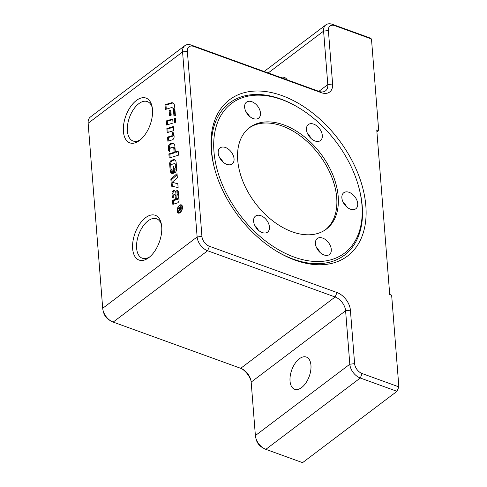 <?xml version="1.0" encoding="UTF-8"?>
<svg xmlns="http://www.w3.org/2000/svg" width="487" height="487" viewBox="0 0 487 487"><rect width="100%" height="100%" fill="white"/><g stroke="black" fill="none" stroke-linecap="round" stroke-linejoin="round"><path stroke-width="0.73" d="M361.963 205.167A93.754 60.388 -127.1 0 1 294.154 257.093A93.754 60.388 -127.1 0 1 213.951 151.512A93.754 60.388 -127.1 0 1 298.062 107.341A93.754 60.388 -127.1 0 1 359.016 188.037A93.754 60.388 -127.1 0 1 361.963 205.167M359.016 188.037L359.248 188.938A95.349 61.417 -127.1 0 1 362.249 206.354A95.349 61.417 -127.1 0 1 293.29 259.163A95.349 61.417 -127.1 0 1 277.359 251.651M214.542 168.49A95.349 61.417 -127.1 0 1 211.723 151.792A95.349 61.417 -127.1 0 1 280.682 98.983A95.349 61.417 -127.1 0 1 297.259 106.866L298.062 107.341M316.83 248.26A10.038 6.465 -127.1 0 1 317.311 238.52A10.038 6.465 -127.1 0 1 329.888 244.803A10.038 6.465 -127.1 0 1 329.407 254.537A10.038 6.465 -127.1 0 1 316.83 248.26M316.647 247.901A10.038 6.465 -127.1 0 1 320.026 252.254A10.038 6.465 -127.1 0 1 320.209 252.607M254.336 217.415A10.038 6.465 -127.1 0 1 255.48 216.106A10.038 6.465 -127.1 0 1 265.835 219.193A10.038 6.465 -127.1 0 1 268.721 230.82A10.038 6.465 -127.1 0 1 267.576 232.122A10.038 6.465 -127.1 0 1 257.215 229.042A10.038 6.465 -127.1 0 1 254.336 217.415M254.817 225.487A10.038 6.465 -127.1 0 1 258.372 230.193M225.463 147.494A10.038 6.465 -127.1 0 1 233.2 155.371A10.038 6.465 -127.1 0 1 232.177 163.936A10.038 6.465 -127.1 0 1 226.79 164.356A10.038 6.465 -127.1 0 1 219.053 156.479A10.038 6.465 -127.1 0 1 220.075 147.914A10.038 6.465 -127.1 0 1 225.463 147.494M219.418 157.295A10.038 6.465 -127.1 0 1 222.973 162.007M259.084 108.424A10.038 6.465 -127.1 0 1 258.609 118.158A10.038 6.465 -127.1 0 1 246.026 111.876A10.038 6.465 -127.1 0 1 246.507 102.142A10.038 6.465 -127.1 0 1 259.084 108.424M245.85 111.517A10.038 6.465 -127.1 0 1 249.228 115.869A10.038 6.465 -127.1 0 1 249.405 116.229M321.584 139.264A10.038 6.465 -127.1 0 1 320.44 140.573A10.038 6.465 -127.1 0 1 310.079 137.486A10.038 6.465 -127.1 0 1 307.2 125.865A10.038 6.465 -127.1 0 1 308.338 124.556A10.038 6.465 -127.1 0 1 318.699 127.643A10.038 6.465 -127.1 0 1 321.584 139.264M350.457 209.185A10.038 6.465 -127.1 0 1 342.72 201.308A10.038 6.465 -127.1 0 1 343.743 192.749A10.038 6.465 -127.1 0 1 349.13 192.322A10.038 6.465 -127.1 0 1 356.861 200.2A10.038 6.465 -127.1 0 1 355.839 208.765A10.038 6.465 -127.1 0 1 350.457 209.185M237.717 160.126A63.645 40.993 52.9 0 0 272.519 220.684A63.645 40.993 52.9 0 0 326.32 229.127A63.645 40.993 52.9 0 0 338.197 196.553A63.645 40.993 52.9 0 0 303.401 135.995A63.645 40.993 52.9 0 0 249.6 127.551A63.645 40.993 52.9 0 0 237.717 160.126M325.559 229.675A63.645 40.993 52.9 0 0 336.706 197.679A63.645 40.993 52.9 0 0 302.451 137.553A63.645 40.993 52.9 0 0 248.863 128.13M282.083 95.641A97.917 63.073 -127.1 0 1 365.847 205.91A97.917 63.073 -127.1 0 1 295.031 260.137A97.917 63.073 -127.1 0 1 278.004 252.041A97.917 63.073 -127.1 0 1 214.347 167.759A97.917 63.073 -127.1 0 1 282.083 95.641M161.702 226.705A23.814 12.936 109.9 0 1 148.845 257.605A23.814 12.936 109.9 0 1 132.634 248.662A23.814 12.936 109.9 0 1 144.359 218.687A23.814 12.936 109.9 0 1 161.221 223.46A23.814 12.936 109.9 0 1 161.702 226.705M161.477 224.793A20.971 11.39 -70.1 0 0 156.558 218.785A20.971 11.39 -70.1 0 0 142.74 226.632A20.971 11.39 -70.1 0 0 136.616 248.163A20.971 11.39 -70.1 0 0 142.265 258.207A20.971 11.39 -70.1 0 0 149.899 256.746M152.48 109.502A23.814 12.936 109.9 0 1 139.623 140.402A23.814 12.936 109.9 0 1 123.406 131.46A23.814 12.936 109.9 0 1 135.136 101.485A23.814 12.936 109.9 0 1 151.999 106.257A23.814 12.936 109.9 0 1 152.48 109.502M152.254 107.59A20.971 11.39 -70.1 0 0 147.336 101.582A20.971 11.39 -70.1 0 0 133.511 109.429A20.971 11.39 -70.1 0 0 127.393 130.96A20.971 11.39 -70.1 0 0 133.042 141.005A20.971 11.39 -70.1 0 0 140.67 139.544M310.95 365.262A17.136 9.308 109.9 0 1 305.946 382.861A17.136 9.308 109.9 0 1 294.653 389.271A17.136 9.308 109.9 0 1 290.033 381.065A17.136 9.308 109.9 0 1 295.037 363.472A17.136 9.308 109.9 0 1 306.335 357.056A17.136 9.308 109.9 0 1 310.95 365.262M182.114 205.624A3.939 2.137 -70.1 0 0 182.101 205.617L181.134 205.27A3.939 2.137 -70.1 0 0 178.54 206.744A3.939 2.137 -70.1 0 0 177.39 210.792A3.939 2.137 -70.1 0 0 178.449 212.679A3.939 2.137 -70.1 0 0 181.048 211.2A3.939 2.137 -70.1 0 0 182.199 207.158A3.939 2.137 -70.1 0 0 181.134 205.27A4.377 2.38 109.9 0 1 181.73 205.13M177.116 210.993A4.377 2.38 109.9 0 1 178.4 206.494A4.377 2.38 109.9 0 1 181.286 204.857A4.377 2.38 109.9 0 1 182.467 206.957A4.377 2.38 109.9 0 1 181.188 211.449A4.377 2.38 109.9 0 1 178.297 213.093A4.377 2.38 109.9 0 1 177.116 210.993M175.624 122.243L175.63 118.694M175.576 118.061L175.898 122.158L174.711 122.523L174.389 118.426L175.576 118.061M174.389 118.426L175.35 118.779M178.814 213.166A4.377 2.38 109.9 0 1 178.437 212.673M179.417 213.026A3.939 2.137 -70.1 0 0 179.429 213.032L178.449 212.679M180.683 209.982L179.703 209.556L178.51 211.973L178.455 211.321L178.808 211.449M180.829 207.097L179.88 207.809L179.965 208.935L180.525 209.538L180.829 207.097L181.176 207.218M181.182 209.97L180.214 209.617L180.927 209.684M178.455 211.321L179.606 208.966L179.983 209.1M179.606 208.966L179.551 208.059L179.91 208.186M179.551 208.059L178.279 209.02L178.236 208.497L178.729 208.68M178.236 208.497L181.103 206.33L181.243 208.083L180.567 210.08L180.074 210.214M180.567 210.08L179.703 209.556M172.112 182.382L177.804 183.556L178.114 187.538L171.412 186.156L170.852 179.076L177.025 173.664L177.347 177.785L172.112 182.382L177.816 183.709M170.852 179.076L171.82 179.429L177.11 174.784M172.361 186.351L171.82 179.429M168.788 140.926L168.514 137.468L172.526 136.232A1.51 0.822 -70.1 0 0 173.634 134.114L173.549 133.036M167.552 137.115L171.558 135.879A1.51 0.822 -70.1 0 0 172.666 133.761L172.568 132.537A3.403 1.845 109.9 0 1 173.001 132.598A3.403 1.845 109.9 0 1 173.92 134.229L174.109 136.622A2.265 1.23 109.9 0 1 172.447 139.799L167.869 141.212L167.552 137.115L168.514 137.468M172.568 132.537L173.372 132.829M173.962 168.928L174.425 168.788A1.321 0.718 -70.1 0 0 175.393 166.931L175.223 164.752A2.265 1.23 -70.1 0 0 174.614 163.669A2.265 1.23 -70.1 0 0 174.115 163.669L171.941 164.338A1.51 0.822 -70.1 0 0 170.834 166.451L170.992 168.417A2.265 1.23 -70.1 0 0 171.601 169.506A2.265 1.23 -70.1 0 0 172.057 169.519L172.368 173.488A6.045 3.281 109.9 0 1 171.808 173.378A6.045 3.281 109.9 0 1 170.176 170.487L169.665 163.955A2.642 1.437 109.9 0 1 171.594 160.247L173.202 159.754A6.045 3.281 109.9 0 1 174.529 159.754A6.045 3.281 109.9 0 1 176.154 162.652L176.635 168.745A3.025 1.644 109.9 0 1 174.425 172.982L173.567 173.244L173.025 166.292L173.737 166.073L173.962 168.928L175.393 169.135A1.321 0.718 -70.1 0 0 176.361 167.285L176.191 165.105A2.265 1.23 -70.1 0 0 175.576 164.016L174.614 163.669M172.313 173.488A6.045 3.281 109.9 0 1 171.144 170.834L170.627 164.302A2.642 1.437 109.9 0 1 172.562 160.6L174.169 160.101A6.045 3.281 109.9 0 1 174.985 159.998M173.025 166.292L173.774 166.566M174.486 172.964L174.176 169.007M168.112 132.361L167.838 128.897L173.366 127.192M166.877 128.544L173.317 126.559L173.64 130.656L167.199 132.641L166.877 128.544L167.838 128.897M165.002 104.742L171.144 102.848A7.177 3.902 109.9 0 1 172.715 102.848A7.177 3.902 109.9 0 1 174.65 106.288L175.375 115.492L173.944 115.93L173.482 110.068A4.913 2.666 -70.1 0 0 172.161 107.712A4.913 2.666 -70.1 0 0 171.083 107.712L165.373 109.472L165.002 104.742L165.97 105.095L172.106 103.201A7.177 3.902 109.9 0 1 173.177 103.086M174.863 115.65L174.449 110.415A4.913 2.666 -70.1 0 0 173.129 108.065L172.161 107.712M166.292 109.191L165.97 105.095M167.516 124.739L167.242 121.281L172.763 119.577M172.715 118.944L173.037 123.041L166.597 125.025L166.274 120.928L172.715 118.944M166.274 120.928L167.242 121.281M176.337 199.098L177.231 198.818A1.132 0.615 -70.1 0 0 178.059 197.235L177.895 195.171A1.887 1.029 -70.1 0 0 177.39 194.27A1.887 1.029 -70.1 0 0 177.055 194.246L176.878 190.417A4.535 2.465 109.9 0 1 177.298 190.496A4.535 2.465 109.9 0 1 178.516 192.669L179.076 199.78A2.265 1.23 109.9 0 1 177.42 202.957L172.842 204.37L172.52 200.273L175.381 199.39L175.083 195.573A2.076 1.126 -70.1 0 0 174.523 194.575A2.076 1.126 -70.1 0 0 174.066 194.575L174.023 194.593A1.132 0.615 -70.1 0 0 173.189 196.182L173.335 197.984A3.025 1.644 109.9 0 1 173.037 197.929A3.025 1.644 109.9 0 1 172.221 196.48L171.978 193.351A1.887 1.029 109.9 0 1 173.36 190.703L173.457 190.673A4.913 2.666 109.9 0 1 174.535 190.673A4.913 2.666 109.9 0 1 175.862 193.022L176.337 199.098L177.305 199.445L178.193 199.171A1.132 0.615 -70.1 0 0 178.954 198.191M175.381 199.39L176.349 199.743L176.05 195.926A2.076 1.126 -70.1 0 0 175.49 194.928L174.523 194.575M173.287 197.387A3.025 1.644 109.9 0 1 173.189 196.833L172.94 193.698A1.887 1.029 109.9 0 1 174.322 191.05L174.425 191.02A4.913 2.666 109.9 0 1 174.985 190.934M172.52 200.273L173.488 200.626L176.349 199.743M173.762 204.083L173.488 200.626M176.751 190.411L177.743 190.764M178.011 194.496L177.718 190.764M178.699 194.922A1.887 1.029 -70.1 0 0 178.352 194.617L177.39 194.27M170.444 115.389L170.097 110.975L170.852 110.738M169.129 110.622L170.797 110.105L171.199 115.151L169.525 115.669L169.129 110.622L170.097 110.975M175.314 151.95L178.175 151.067L178.498 155.164L169.196 158.032L168.873 153.935L174.121 152.315L173.822 148.517A2.642 1.437 -70.1 0 0 173.11 147.251A2.642 1.437 -70.1 0 0 172.532 147.251L170.882 147.762A1.51 0.822 -70.1 0 0 169.774 149.874L169.902 151.469A3.025 1.644 109.9 0 1 169.379 151.433A3.025 1.644 109.9 0 1 168.563 149.984L168.362 147.451A2.642 1.437 109.9 0 1 170.298 143.744L171.899 143.251A6.045 3.281 109.9 0 1 173.226 143.251A6.045 3.281 109.9 0 1 174.857 146.149L175.314 151.95L176.282 152.303L178.224 151.701M169.902 151.451A3.025 1.644 109.9 0 1 169.531 150.337L169.33 147.798A2.642 1.437 109.9 0 1 171.266 144.097L172.867 143.598A6.045 3.281 109.9 0 1 173.682 143.495M170.109 157.751L169.841 154.288L175.089 152.668L174.79 148.87A2.642 1.437 -70.1 0 0 174.078 147.604L173.11 147.251M168.873 153.935L169.841 154.288M174.121 152.315L175.089 152.668M307.681 133.937A10.038 6.465 -127.1 0 1 311.236 138.643M343.079 202.123A10.038 6.465 -127.1 0 1 346.641 206.835M280.506 77.433A17.136 9.308 109.9 0 1 284.323 77.415A17.136 9.308 109.9 0 1 287.245 79.874M378.697 130.662L376.761 129.962L389.71 294.458L391.645 295.159L398.859 386.867L362.145 373.559A8.815 5.674 -127.1 0 1 354.609 363.631L350.403 310.17A15.669 10.093 52.9 0 0 336.998 292.529L209.471 246.3A8.815 5.674 -127.1 0 1 201.928 236.378L187.367 51.318A8.815 5.674 -127.1 0 1 193.741 46.435L321.268 92.67A15.669 10.093 52.9 0 0 332.603 83.989L328.39 30.529A8.815 5.674 -127.1 0 1 334.764 25.647L371.478 38.96L378.697 130.662L376.926 132.001M371.478 38.96L369.158 37.657L332.451 24.35A12.242 7.883 52.9 0 0 325.882 24.861A12.242 7.883 52.9 0 0 323.593 31.131L327.806 84.592A12.242 7.883 -127.1 0 1 325.517 90.856A12.242 7.883 -127.1 0 1 318.948 91.367L191.421 45.139A12.242 7.883 52.9 0 0 184.853 45.65A12.242 7.883 52.9 0 0 182.57 51.914L197.132 236.974A12.242 7.883 52.9 0 0 207.602 250.756L335.135 296.991A12.242 7.883 -127.1 0 1 345.606 310.773L349.812 364.233A12.242 7.883 52.9 0 0 360.283 378.015L396.996 391.323L302.567 462.65L265.853 449.343A12.242 7.883 -127.1 0 1 263.723 448.332A12.242 7.883 -127.1 0 1 255.766 437.795A12.242 7.883 -127.1 0 1 255.383 435.561L251.176 382.094A12.242 7.883 52.9 0 0 250.793 379.86A12.242 7.883 52.9 0 0 242.83 369.329A12.242 7.883 52.9 0 0 240.706 368.312L113.173 322.084A12.242 7.883 -127.1 0 1 111.048 321.073A12.242 7.883 -127.1 0 1 103.092 310.536A12.242 7.883 -127.1 0 1 102.702 308.301L88.141 123.241A12.242 7.883 -127.1 0 1 90.424 116.977L184.853 45.65M255.766 437.795L256.272 439.731A8.815 5.674 52.9 0 0 262 447.316L263.723 448.332M242.021 368.884A15.669 10.093 -127.1 0 1 250.994 380.761M103.092 310.536L103.597 312.471A8.815 5.674 52.9 0 0 109.325 320.056L111.048 321.073M396.996 391.323L398.859 386.867M179.015 210.347L179.356 210.469M179.6 208.661L179.959 208.795M180.927 208.345L181.261 208.466M171.558 135.879L172.526 136.232M172.666 133.761L173.634 134.114M174.425 168.788L175.393 169.135M175.393 166.931L176.361 167.285M175.223 164.752L176.191 165.105M170.176 170.487L171.144 170.834M173.202 159.754L174.169 160.101M171.594 160.247L172.562 160.6M169.665 163.955L170.627 164.302M173.482 110.068L174.449 110.415M171.144 102.848L172.106 103.201M175.083 195.573L176.05 195.926M172.221 196.48L173.189 196.833M171.978 193.351L172.94 193.698M173.36 190.703L174.322 191.05M173.457 190.673L174.425 191.02M176.878 190.417L177.67 190.709M177.895 195.171L178.741 195.482M178.059 197.235L178.899 197.539M177.231 198.818L178.193 199.171M168.362 147.451L169.33 147.798M170.298 143.744L171.266 144.097M171.899 143.251L172.867 143.598M168.563 149.984L169.531 150.337M173.822 148.517L174.79 148.87M328.39 30.529L323.593 31.131L268.197 72.971M318.869 91.337L327.806 84.592L332.603 83.989M187.367 51.318L182.57 51.914L88.141 123.241M201.928 236.378L197.132 236.974L102.702 308.301M113.173 322.084L207.602 250.756L209.471 246.3M336.998 292.529L335.135 296.991L240.706 368.312M251.176 382.094L345.606 310.773L350.403 310.17M354.609 363.631L349.812 364.233L255.383 435.561M265.853 449.343L360.283 378.015L362.145 373.559M191.421 45.139L193.741 46.435M318.948 91.367L321.268 92.67M332.451 24.35L334.764 25.647M171.601 169.506L172.069 169.671M325.882 24.867L264.137 71.498"/></g></svg>
